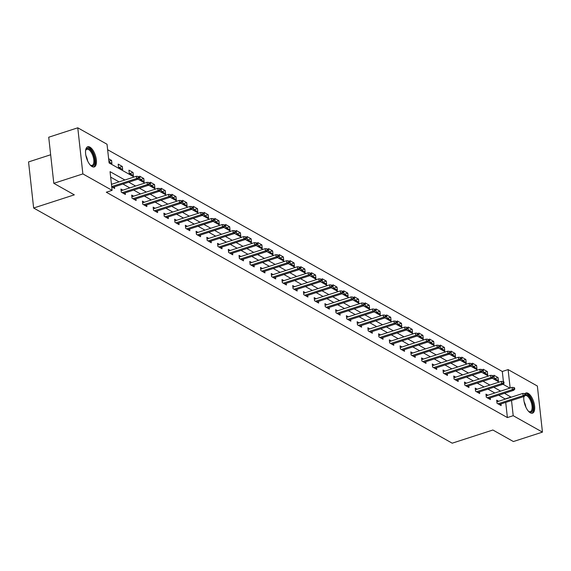 <?xml version="1.0" encoding="UTF-8"?>
<svg xmlns="http://www.w3.org/2000/svg" width="571" height="571" viewBox="0 0 571 571"><rect width="100%" height="100%" fill="white"/><g stroke="black" fill="none" stroke-linecap="round" stroke-linejoin="round"><path stroke-width="0.86" d="M524.935 393.733A10.592 4.618 -107.9 0 1 525.977 393.005A10.592 4.618 -107.9 0 1 528.168 393.369A10.592 4.618 -107.9 0 1 534.242 403.897A10.592 4.618 -107.9 0 1 532.5 413.161A10.592 4.618 -107.9 0 1 530.309 412.804A10.592 4.618 -107.9 0 1 523.878 396.517M92.067 166.575A10.592 4.618 -107.9 0 1 85.993 156.04A10.592 4.618 -107.9 0 1 87.727 146.783A10.592 4.618 -107.9 0 1 89.918 147.14A10.592 4.618 -107.9 0 1 95.992 157.675A10.592 4.618 -107.9 0 1 94.258 166.932A10.592 4.618 -107.9 0 1 92.067 166.575M50.662 154.762L28.55 161.921L33.639 208.015L452.203 443.189L492.887 430.013L513.393 441.54L542.45 432.126L513.201 415.695L511.523 400.514M33.639 208.015L74.323 194.847L53.81 183.32L48.721 137.226L77.777 127.811L107.027 144.249L109.09 162.935L134.128 177.003M503.422 381.649L502.302 371.478L107.634 149.73M502.302 371.478L508.111 369.594L537.361 386.025L542.45 432.126M503.758 384.676L503.636 383.555M108.975 161.879L111.916 163.534L111.573 160.422L108.633 158.767M118.525 167.246L122.651 169.566L122.308 166.454L118.183 164.134L118.525 167.246M129.26 173.277L133.393 175.597L133.043 172.485L128.918 170.165L129.26 173.277M139.995 179.308L144.128 181.628L143.785 178.516L139.652 176.196L139.995 179.308M150.73 185.339L154.862 187.659L154.52 184.547L150.387 182.228L150.73 185.339M161.472 191.371L165.597 193.697L165.255 190.578L161.122 188.259L161.472 191.371M172.206 197.409L176.332 199.729L175.989 196.61L171.864 194.29L172.206 197.409M182.941 203.44L187.067 205.76L186.724 202.641L182.599 200.321L182.941 203.44M193.676 209.471L197.809 211.791L197.459 208.672L193.333 206.352L193.676 209.471M204.411 215.503L208.543 217.822L208.201 214.71L204.068 212.391L204.411 215.503M215.146 221.534L219.278 223.853L218.936 220.741L214.803 218.422L215.146 221.534M225.888 227.565L230.013 229.885L229.67 226.773L225.538 224.453L225.888 227.565M236.622 233.596L240.748 235.916L240.405 232.804L236.28 230.484L236.622 233.596M247.357 239.627L251.483 241.947L251.14 238.835L247.015 236.515L247.357 239.627M258.092 245.658L262.225 247.985L261.875 244.866L257.749 242.547L258.092 245.658M268.827 251.697L272.959 254.016L272.61 250.897L268.484 248.578L268.827 251.697M279.562 257.728L283.694 260.048L283.352 256.929L279.219 254.609L279.562 257.728M290.296 263.759L294.429 266.079L294.086 262.96L289.954 260.64L290.296 263.759M301.038 269.79L305.164 272.11L304.821 268.998L300.689 266.678L301.038 269.79M311.773 275.822L315.899 278.141L315.556 275.029L311.431 272.71L311.773 275.822M322.508 281.853L326.633 284.172L326.291 281.06L322.165 278.741L322.508 281.853M333.243 287.884L337.375 290.204L337.026 287.092L332.9 284.772L333.243 287.884M343.978 293.915L348.11 296.235L347.768 293.123L343.635 290.803L343.978 293.915M354.712 299.946L358.845 302.273L358.502 299.154L354.37 296.834L354.712 299.946M365.454 305.985L369.58 308.304L369.237 305.185L365.105 302.866L365.454 305.985M376.189 312.016L380.315 314.335L379.972 311.216L375.846 308.897L376.189 312.016M386.924 318.047L391.049 320.367L390.707 317.248L386.581 314.928L386.924 318.047M397.659 324.078L401.791 326.398L401.442 323.286L397.316 320.959L397.659 324.078M408.393 330.109L412.526 332.429L412.183 329.317L408.051 326.997L408.393 330.109M419.128 336.141L423.261 338.46L422.918 335.348L418.786 333.029L419.128 336.141M429.863 342.172L433.996 344.491L433.653 341.379L429.52 339.06L429.863 342.172M440.605 348.203L444.73 350.523L444.388 347.411L440.255 345.091L440.605 348.203M451.34 354.234L455.465 356.554L455.123 353.442L450.997 351.122L451.34 354.234M462.075 360.272L466.2 362.592L465.857 359.473L461.732 357.153L462.075 360.272M472.809 366.304L476.942 368.623L476.592 365.504L472.467 363.185L472.809 366.304M483.544 372.335L487.677 374.655L487.334 371.535L483.202 369.216L483.544 372.335M494.279 378.366L498.412 380.686L498.069 377.574L493.936 375.247L494.279 378.366M124.892 179.993L110.053 171.657L112.116 190.343L106.306 192.227L507.391 417.572L505.713 402.398M505.349 399.093L498.697 395.161M494.836 392.991L487.962 389.129M484.101 386.96L477.228 383.098M473.366 380.928L466.493 377.067M462.631 374.897L455.751 371.036M451.889 368.866L445.016 365.005M441.155 362.835L434.281 358.973M430.42 356.804L423.546 352.935M419.685 350.765L412.812 346.904M408.95 344.734L402.077 340.873M398.215 338.703L391.335 334.842M387.473 332.672L380.6 328.81M376.739 326.641L369.865 322.779M366.004 320.609L359.13 316.748M355.269 314.578L348.396 310.717M344.534 308.547L337.661 304.686M333.799 302.516L326.926 298.647M323.065 296.477L316.184 292.616M312.323 290.446L305.449 286.585M301.588 284.415L294.715 280.554M290.853 278.384L283.98 274.523M280.118 272.353L273.245 268.491M269.384 266.322L262.51 262.46M258.649 260.29L251.768 256.429M247.907 254.259L241.033 250.398M237.172 248.228L230.299 244.359M226.437 242.19L219.564 238.328M215.702 236.158L208.829 232.297M204.968 230.127L198.094 226.266M194.233 224.096L187.359 220.235M183.491 218.065L176.617 214.204M172.756 212.034L165.883 208.172M162.021 206.003L155.148 202.141M151.286 199.971L144.413 196.11M140.552 193.94L133.678 190.072M129.817 187.902L122.943 184.04M119.082 181.871L110.66 177.146M111.73 186.803L114.671 188.451L114.486 186.781M112.152 184.119L111.381 183.684M122.886 190.15L120.931 189.051L121.273 192.163L125.406 194.483L125.22 192.812M133.621 196.181L131.665 195.082L132.015 198.194L136.141 200.514L135.955 198.844M144.356 202.213L142.407 201.113L142.75 204.225L146.875 206.552L146.69 204.875M155.098 208.244L153.142 207.145L153.485 210.264L157.61 212.583L157.432 210.906M165.833 214.275L163.877 213.176L164.22 216.295L168.352 218.614L168.167 216.944M176.567 220.306L174.612 219.207L174.954 222.326L179.087 224.646L178.901 222.975M187.302 226.337L185.347 225.245L185.689 228.357L189.822 230.677L189.636 229.007M198.037 232.376L196.081 231.276L196.424 234.388L200.557 236.708L200.371 235.038M208.772 238.407L206.816 237.308L207.166 240.42L211.291 242.739L211.106 241.069M219.514 244.438L217.558 243.339L217.901 246.451L222.026 248.77L221.841 247.1M230.249 250.469L228.293 249.37L228.636 252.482L232.761 254.802L232.583 253.131M240.983 256.5L239.028 255.401L239.37 258.513L243.503 260.84L243.317 259.163M251.718 262.532L249.763 261.432L250.105 264.551L254.238 266.871L254.052 265.194M262.453 268.563L260.497 267.464L260.84 270.583L264.973 272.902L264.787 271.225M273.188 274.594L271.232 273.495L271.582 276.614L275.707 278.933L275.522 277.263M283.923 280.625L281.974 279.533L282.317 282.645L286.442 284.965L286.257 283.295M294.665 286.663L292.709 285.564L293.051 288.676L297.177 290.996L296.999 289.326M305.399 292.695L303.444 291.595L303.786 294.707L307.919 297.027L307.733 295.357M316.134 298.726L314.178 297.627L314.521 300.739L318.654 303.058L318.468 301.388M326.869 304.757L324.913 303.658L325.256 306.77L329.388 309.089L329.203 307.419M337.604 310.788L335.648 309.689L335.998 312.801L340.123 315.128L339.938 313.45M348.339 316.819L346.39 315.72L346.733 318.839L350.858 321.159L350.673 319.482M359.08 322.851L357.125 321.751L357.467 324.87L361.593 327.19L361.407 325.513M369.815 328.882L367.86 327.783L368.202 330.902L372.335 333.221L372.149 331.551M380.55 334.913L378.594 333.821L378.937 336.933L383.07 339.253L382.884 337.582M391.285 340.951L389.329 339.852L389.672 342.964L393.804 345.284L393.619 343.614M402.02 346.982L400.064 345.883L400.407 348.995L404.539 351.315L404.354 349.645M412.754 353.014L410.799 351.914L411.149 355.026L415.274 357.346L415.088 355.676M423.496 359.045L421.541 357.946L421.883 361.058L426.009 363.377L425.823 361.707M434.231 365.076L432.276 363.977L432.618 367.089L436.744 369.416L436.565 367.738M444.966 371.107L443.01 370.008L443.353 373.127L447.486 375.447L447.3 373.769M455.701 377.138L453.745 376.039L454.088 379.158L458.22 381.478L458.035 379.801M466.436 383.17L464.48 382.07L464.823 385.189L468.955 387.509L468.77 385.839M477.17 389.201L475.215 388.102L475.564 391.221L479.69 393.54L479.504 391.87M487.905 395.239L485.957 394.14L486.299 397.252L490.425 399.572L490.239 397.901M498.647 401.27L496.691 400.171L497.034 403.283L501.16 405.603L500.981 403.933M53.81 183.32L82.874 173.912L77.777 127.811M507.391 417.572L513.201 415.695M112.116 190.343L82.874 173.912M511.159 397.216L504.507 393.283M500.646 391.114L493.772 387.245M489.911 385.075L483.037 381.214M479.176 379.044L472.303 375.183M468.441 373.013L461.568 369.152M457.706 366.982L450.826 363.12M446.965 360.951L440.091 357.089M436.23 354.919L429.356 351.058M425.495 348.888L418.622 345.027M414.76 342.857L407.887 338.996M404.025 336.826L397.152 332.957M393.291 330.787L386.417 326.926M382.556 324.756L375.675 320.895M371.814 318.725L364.94 314.864M361.079 312.694L354.206 308.832M350.344 306.663L343.471 302.801M339.609 300.632L332.736 296.77M328.875 294.6L322.001 290.739M318.14 288.569L311.259 284.708M307.398 282.538L300.524 278.669M296.663 276.5L289.79 272.638M285.928 270.468L279.055 266.607M275.193 264.437L268.32 260.576M264.459 258.406L257.585 254.545M253.724 252.375L246.85 248.513M242.989 246.344L236.109 242.482M232.247 240.312L225.374 236.451M221.512 234.281L214.639 230.42M210.778 228.25L203.904 224.382M200.043 222.212L193.169 218.35M189.308 216.181L182.434 212.319M178.573 210.149L171.693 206.288M167.831 204.118L160.958 200.257M157.096 198.087L150.223 194.226M146.362 192.056L139.488 188.194M135.627 186.025L128.753 182.163M510.146 388.037L508.111 369.594M137.925 179.137L144.863 183.034M148.66 185.168L155.597 189.065M159.395 191.199L166.332 195.096M170.137 197.231L177.074 201.128M180.871 203.262L187.809 207.159M191.606 209.293L198.544 213.19M202.341 215.324L209.279 219.221M213.076 221.355L220.013 225.26M223.811 227.394L230.748 231.291M234.553 233.425L241.483 237.322M245.287 239.456L252.225 243.353M256.022 245.487L262.96 249.384M266.757 251.518L273.695 255.415M277.492 257.55L284.429 261.447M288.227 263.581L295.164 267.478M298.968 269.612L305.899 273.509M309.703 275.643L316.641 279.547M320.438 281.681L327.376 285.579M331.173 287.713L338.111 291.61M341.908 293.744L348.845 297.641M352.642 299.775L359.58 303.672M363.377 305.806L370.315 309.703M374.119 311.837L381.05 315.734M384.854 317.869L391.792 321.766M395.589 323.9L402.526 327.797M406.324 329.931L413.261 333.835M417.058 335.969L423.996 339.866M427.793 342L434.731 345.898M438.535 348.032L445.466 351.929M449.27 354.063L456.208 357.96M460.005 360.094L466.942 363.991M470.74 366.125L477.677 370.022M481.474 372.156L488.412 376.053M492.209 378.188L499.147 382.085M502.944 384.219L509.882 388.123M505.328 398.886L511.138 397.002M108.911 161.279L111.573 160.422M119.011 167.517L122.308 166.454M129.745 173.548L133.043 172.485M140.48 179.587L143.785 178.516M151.222 185.618L154.52 184.547M161.957 191.649L165.255 190.578M172.692 197.68L175.989 196.61M183.427 203.711L186.724 202.641M194.161 209.743L197.459 208.672M204.896 215.774L208.201 214.71M215.638 221.805L218.936 220.741M226.373 227.836L229.67 226.773M237.108 233.874L240.405 232.804M247.843 239.906L251.14 238.835M258.577 245.937L261.875 244.866M269.312 251.968L272.61 250.897M280.047 257.999L283.352 256.929M290.789 264.03L294.086 262.96M301.524 270.062L304.821 268.998M312.258 276.093L315.556 275.029M322.993 282.124L326.291 281.06M333.728 288.162L337.026 287.092M344.463 294.193L347.768 293.123M355.205 300.225L358.502 299.154M365.94 306.256L369.237 305.185M376.674 312.287L379.972 311.216M387.409 318.318L390.707 317.248M398.144 324.349L401.442 323.286M408.879 330.381L412.183 329.317M419.621 336.412L422.918 335.348M430.356 342.45L433.653 341.379M441.09 348.481L444.388 347.411M451.825 354.512L455.123 353.442M462.56 360.544L465.857 359.473M473.295 366.575L476.592 365.504M484.03 372.606L487.334 371.535M494.772 378.637L498.069 377.574M138.332 177.688L139.024 178.073L138.881 176.832L138.196 176.446L138.332 177.688L136.605 178.523L137.839 179.215L112.715 187.352M111.702 186.581L136.605 178.523L136.355 176.282L111.459 184.34M138.196 176.446L136.355 176.282M137.839 179.215L139.024 178.073M85.586 150.651A9.165 3.997 -107.9 0 1 85.75 150.13A9.165 3.997 -107.9 0 1 93.623 155.212A9.165 3.997 -107.9 0 1 94.501 163.813A9.165 3.997 -107.9 0 1 90.689 165.383A9.165 3.997 -107.9 0 1 90.254 165.055M90.368 165.147A8.486 3.704 72.1 0 0 92.095 165.419A8.486 3.704 72.1 0 0 92.773 155.548A8.486 3.704 72.1 0 0 86.871 149.274A8.486 3.704 72.1 0 0 85.629 150.508M93.63 167.032A10.521 4.589 72.1 0 0 94.151 154.927A10.521 4.589 72.1 0 0 87.163 147.068M525.456 394.675A9.165 3.997 -107.9 0 1 527.383 394.975A9.165 3.997 -107.9 0 1 532.957 405.995A9.165 3.997 -107.9 0 1 529.238 411.798A9.165 3.997 -107.9 0 1 528.932 411.605A9.165 3.997 -107.9 0 1 528.496 411.284M523.835 396.874A9.165 3.997 -107.9 0 1 523.942 396.495M528.61 411.377A8.486 3.704 72.1 0 0 530.345 411.648A8.486 3.704 72.1 0 0 531.737 404.225A8.486 3.704 72.1 0 0 526.869 395.789A8.486 3.704 72.1 0 0 525.277 395.453M531.872 413.261A10.521 4.589 72.1 0 0 533.193 403.811A10.521 4.589 72.1 0 0 527.24 393.726A10.521 4.589 72.1 0 0 525.406 393.298M149.067 183.719L149.759 184.105L149.616 182.863L148.931 182.477L149.067 183.719L147.339 184.554L148.574 185.247L123.45 193.383M122.208 192.691L147.339 184.554L147.09 182.313L121.116 190.721M148.931 182.477L147.09 182.313M148.574 185.247L149.759 184.105M159.801 189.75L160.494 190.136L160.358 188.894L159.666 188.509L159.801 189.75L158.074 190.586L159.309 191.285L134.185 199.422M132.95 198.722L158.074 190.586L157.824 188.344L131.851 196.752M159.666 188.509L157.824 188.344M159.309 191.285L160.494 190.136M170.543 195.782L171.229 196.174L171.093 194.925L170.401 194.54L170.543 195.782L168.809 196.617L170.051 197.316L144.92 205.453M143.685 204.753L168.809 196.617L168.559 194.376L142.586 202.784M170.401 194.54L168.559 194.376M170.051 197.316L171.229 196.174M181.278 201.82L181.963 202.205L181.828 200.956L181.143 200.571L181.278 201.82L179.544 202.648L180.786 203.347L155.655 211.484M154.42 210.785L179.544 202.648L179.301 200.407L153.328 208.815M181.143 200.571L179.301 200.407M180.786 203.347L181.963 202.205M192.013 207.851L192.698 208.237L192.563 206.988L191.877 206.602L192.013 207.851L190.279 208.679L191.521 209.379L166.397 217.515M165.155 216.816L190.279 208.679L190.036 206.438L164.063 214.853M191.877 206.602L190.036 206.438M191.521 209.379L192.698 208.237M202.748 213.882L203.44 214.268L203.297 213.019L202.612 212.633L202.748 213.882L201.021 214.71L202.255 215.41L177.131 223.546M175.889 222.847L201.021 214.71L200.771 212.469L174.797 220.884M202.612 212.633L200.771 212.469M202.255 215.41L203.44 214.268M213.483 219.914L214.175 220.299L214.032 219.05L213.347 218.664L213.483 219.914L211.755 220.749L212.99 221.441L187.866 229.578M186.624 228.885L211.755 220.749L211.506 218.5L185.532 226.915M213.347 218.664L211.506 218.5M212.99 221.441L214.175 220.299M224.217 225.945L224.91 226.33L224.774 225.088L224.082 224.696L224.217 225.945L222.49 226.78L223.725 227.472L198.601 235.609M197.366 234.917L222.49 226.78L222.24 224.531L196.267 232.947M224.082 224.696L222.24 224.531M223.725 227.472L224.91 226.33M234.959 231.976L235.645 232.361L235.509 231.119L234.817 230.734L234.959 231.976L233.225 232.811L234.467 233.503L209.336 241.64M208.101 240.948L233.225 232.811L232.975 230.57L207.002 238.978M234.817 230.734L232.975 230.57M234.467 233.503L235.645 232.361M245.694 238.007L246.379 238.393L246.244 237.151L245.551 236.765L245.694 238.007L243.96 238.842L245.202 239.535L220.071 247.671M218.836 246.979L243.96 238.842L243.71 236.601L217.737 245.009M245.551 236.765L243.71 236.601M245.202 239.535L246.379 238.393M256.429 244.038L257.114 244.424L256.979 243.182L256.293 242.796L256.429 244.038L254.695 244.873L255.936 245.573L230.812 253.702M229.571 253.01L254.695 244.873L254.452 242.632L228.479 251.04M256.293 242.796L254.452 242.632M255.936 245.573L257.114 244.424M267.164 250.069L267.849 250.462L267.713 249.213L267.028 248.828L267.164 250.069L265.429 250.905L266.671 251.604L241.547 259.741M240.305 259.041L265.429 250.905L265.187 248.663L239.213 257.071M267.028 248.828L265.187 248.663M266.671 251.604L267.849 250.462M277.899 256.108L278.591 256.493L278.448 255.244L277.763 254.859L277.899 256.108L276.171 256.936L277.406 257.635L252.282 265.772M251.04 265.072L276.171 256.936L275.921 254.695L249.948 263.103M277.763 254.859L275.921 254.695M277.406 257.635L278.591 256.493M288.633 262.139L289.326 262.524L289.183 261.275L288.498 260.89L288.633 262.139L286.906 262.967L288.141 263.666L263.017 271.803M261.775 271.104L286.906 262.967L286.656 260.726L260.683 269.141M288.498 260.89L286.656 260.726M288.141 263.666L289.326 262.524M299.368 268.17L300.06 268.556L299.925 267.307L299.233 266.921L299.368 268.17L297.641 268.998L298.876 269.698L273.752 277.834M272.517 277.135L297.641 268.998L297.391 266.757L271.418 275.172M299.233 266.921L297.391 266.757M298.876 269.698L300.06 268.556M310.11 274.201L310.795 274.587L310.66 273.338L309.967 272.952L310.11 274.201L308.376 275.036L309.618 275.729L284.486 283.866M283.252 283.173L308.376 275.036L308.126 272.788L282.153 281.203M309.967 272.952L308.126 272.788M309.618 275.729L310.795 274.587M320.845 280.233L321.53 280.618L321.394 279.376L320.709 278.983L320.845 280.233L319.11 281.068L320.352 281.76L295.221 289.897M293.986 289.204L319.11 281.068L318.868 278.819L292.894 287.234M320.709 278.983L318.868 278.819M320.352 281.76L321.53 280.618M331.58 286.264L332.265 286.649L332.129 285.407L331.444 285.022L331.58 286.264L329.845 287.099L331.087 287.791L305.963 295.928M304.721 295.236L329.845 287.099L329.603 284.858L303.629 293.266M331.444 285.022L329.603 284.858M331.087 287.791L332.265 286.649M342.315 292.295L343.007 292.68L342.864 291.438L342.179 291.053L342.315 292.295L340.587 293.13L341.822 293.822L316.698 301.959M315.456 301.267L340.587 293.13L340.337 290.889L314.364 299.297M342.179 291.053L340.337 290.889M341.822 293.822L343.007 292.68M353.049 298.326L353.742 298.712L353.599 297.47L352.914 297.084L353.049 298.326L351.322 299.161L352.557 299.861L327.433 307.99M326.191 307.298L351.322 299.161L351.072 296.92L325.099 305.328M352.914 297.084L351.072 296.92M352.557 299.861L353.742 298.712M363.784 304.357L364.476 304.75L364.341 303.501L363.648 303.115L363.784 304.357L362.057 305.192L363.292 305.892L338.168 314.029M336.933 313.329L362.057 305.192L361.807 302.951L335.834 311.359M363.648 303.115L361.807 302.951M363.292 305.892L364.476 304.75M374.526 310.396L375.211 310.781L375.076 309.532L374.383 309.147L374.526 310.396L372.792 311.224L374.034 311.923L348.902 320.06M347.668 319.36L372.792 311.224L372.542 308.982L346.568 317.39M374.383 309.147L372.542 308.982M374.034 311.923L375.211 310.781M385.261 316.427L385.946 316.812L385.81 315.563L385.118 315.178L385.261 316.427L383.526 317.255L384.768 317.954L359.637 326.091M358.402 325.391L383.526 317.255L383.277 315.014L357.31 323.429M385.118 315.178L383.277 315.014M384.768 317.954L385.946 316.812M395.996 322.458L396.681 322.843L396.545 321.594L395.86 321.209L395.996 322.458L394.261 323.286L395.503 323.985L370.379 332.122M369.137 331.423L394.261 323.286L394.019 321.045L368.045 329.46M395.86 321.209L394.019 321.045M395.503 323.985L396.681 322.843M406.73 328.489L407.416 328.875L407.28 327.626L406.595 327.24L406.73 328.489L405.003 329.324L406.238 330.017L381.114 338.153M379.872 337.461L405.003 329.324L404.753 327.076L378.78 335.491M406.595 327.24L404.753 327.076M406.238 330.017L407.416 328.875M417.465 334.52L418.158 334.906L418.015 333.664L417.33 333.271L417.465 334.52L415.738 335.355L416.973 336.048L391.849 344.185M390.607 343.492L415.738 335.355L415.488 333.107L389.515 341.522M417.33 333.271L415.488 333.107M416.973 336.048L418.158 334.906M428.2 340.552L428.892 340.937L428.757 339.695L428.064 339.31L428.2 340.552L426.473 341.387L427.708 342.079L402.584 350.216M401.342 349.523L426.473 341.387L426.223 339.145L400.25 347.553M428.064 339.31L426.223 339.145M427.708 342.079L428.892 340.937M438.942 346.583L439.627 346.968L439.492 345.726L438.799 345.341L438.942 346.583L437.208 347.418L438.449 348.11L413.318 356.247M412.084 355.555L437.208 347.418L436.958 345.177L410.984 353.585M438.799 345.341L436.958 345.177M438.449 348.11L439.627 346.968M449.677 352.614L450.362 352.999L450.226 351.757L449.534 351.372L449.677 352.614L447.942 353.449L449.184 354.148L424.053 362.278M422.818 361.586L447.942 353.449L447.693 351.208L421.719 359.616M449.534 351.372L447.693 351.208M449.184 354.148L450.362 352.999M460.412 358.645L461.097 359.038L460.961 357.789L460.276 357.403L460.412 358.645L458.677 359.48L459.919 360.18L434.795 368.316M433.553 367.617L458.677 359.48L458.434 357.239L432.461 365.647M460.276 357.403L458.434 357.239M459.919 360.18L461.097 359.038M471.146 364.683L471.832 365.069L471.696 363.82L471.011 363.434L471.146 364.683L469.412 365.511L470.654 366.211L445.53 374.348M444.288 373.648L469.412 365.511L469.169 363.27L443.196 371.678M471.011 363.434L469.169 363.27M470.654 366.211L471.832 365.069M481.881 370.715L482.574 371.1L482.431 369.851L481.746 369.466L481.881 370.715L480.154 371.543L481.389 372.242L456.265 380.379M455.023 379.679L480.154 371.543L479.904 369.301L453.931 377.717M481.746 369.466L479.904 369.301M481.389 372.242L482.574 371.1M492.616 376.746L493.308 377.131L493.166 375.882L492.48 375.497L492.616 376.746L490.889 377.574L492.123 378.273L466.999 386.41M465.758 385.71L490.889 377.574L490.639 375.333L464.666 383.748M492.48 375.497L490.639 375.333M492.123 378.273L493.308 377.131M503.351 382.777L504.043 383.162L503.907 381.913L503.215 381.528L503.351 382.777L501.623 383.612L502.858 384.304L477.734 392.441M476.5 391.749L501.623 383.612L501.374 381.364L475.4 389.779M503.215 381.528L501.374 381.364M502.858 384.304L504.043 383.162M514.093 388.808L514.778 389.194L514.642 387.952L513.95 387.559L514.093 388.808L512.358 389.643L513.6 390.336L488.469 398.472M487.234 397.78L512.358 389.643L512.108 387.395L486.135 395.81M513.95 387.559L512.108 387.395M513.6 390.336L514.778 389.194M524.828 394.839L525.513 395.225L525.377 393.983L524.692 393.597L524.828 394.839L523.093 395.674L524.335 396.367L499.204 404.504M497.969 403.811L523.093 395.674L522.85 393.433L496.877 401.841M524.692 393.597L522.85 393.433M524.335 396.367L525.513 395.225M85.893 155.576A8.486 3.704 -107.9 0 1 86.721 157.503A8.486 3.704 -107.9 0 1 87.613 160.879M524.135 401.806A8.486 3.704 -107.9 0 1 525.855 407.109"/></g></svg>
